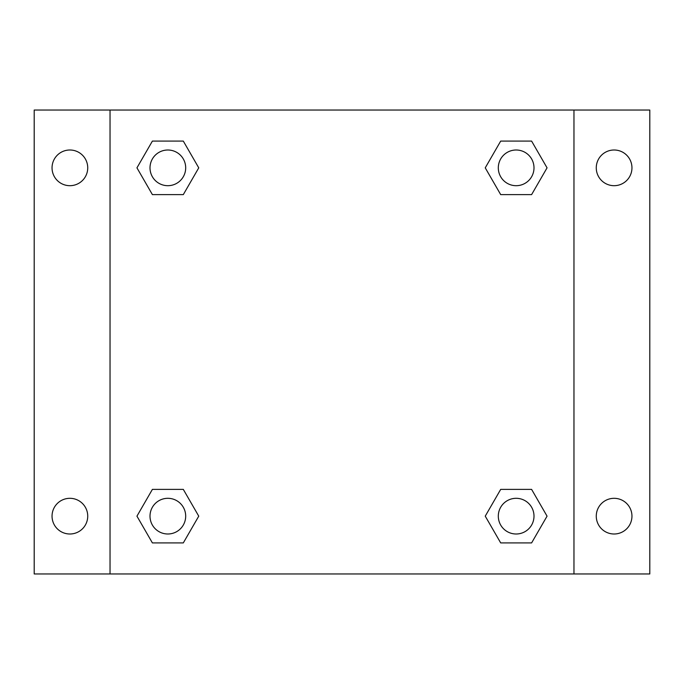 <?xml version="1.0" encoding="UTF-8"?>
<svg xmlns="http://www.w3.org/2000/svg" width="684" height="684" viewBox="0 0 684 684"><rect width="100%" height="100%" fill="white"/><g stroke="black" fill="none" stroke-linecap="round" stroke-linejoin="round"><path stroke-width="1.03" d="M34.2 110.038L649.8 110.038L649.8 573.962L34.2 573.962L34.2 110.038M614.112 150.001A17.844 17.844 0 0 1 631.956 167.845A17.844 17.844 0 0 1 614.112 185.689A17.844 17.844 0 0 1 596.268 167.845A17.844 17.844 0 0 1 614.112 150.001M614.112 498.311A17.844 17.844 0 0 1 631.956 516.155A17.844 17.844 0 0 1 614.112 533.999A17.844 17.844 0 0 1 596.268 516.155A17.844 17.844 0 0 1 614.112 498.311M69.888 498.311A17.844 17.844 0 0 1 87.732 516.155A17.844 17.844 0 0 1 69.888 533.999A17.844 17.844 0 0 1 52.044 516.155A17.844 17.844 0 0 1 69.888 498.311M69.888 150.001A17.844 17.844 0 0 1 87.732 167.845A17.844 17.844 0 0 1 69.888 185.689A17.844 17.844 0 0 1 52.044 167.845A17.844 17.844 0 0 1 69.888 150.001M152.395 489.385L183.303 489.385L198.753 516.155L183.303 542.916L152.395 542.916L136.945 516.155L152.395 489.385L183.303 489.385L152.395 489.385M500.697 141.084L531.605 141.084L547.055 167.845L531.605 194.615L500.697 194.615L485.247 167.845L500.697 141.084L531.605 141.084L500.697 141.084M110.038 573.962L110.038 110.038M573.962 110.038L573.962 573.962M152.395 141.084L183.303 141.084L198.753 167.845L183.303 194.615L152.395 194.615L136.945 167.845L152.395 141.084L183.303 141.084L152.395 141.084M500.697 489.385L531.605 489.385L547.055 516.155L531.605 542.916L500.697 542.916L485.247 516.155L500.697 489.385L531.605 489.385L500.697 489.385M531.605 542.916L500.697 542.916L531.605 542.916M533.999 516.155A17.844 17.844 0 0 0 507.229 500.697A17.844 17.844 0 0 0 507.229 531.605A17.844 17.844 0 0 0 533.999 516.155M183.303 542.916L152.395 542.916L183.303 542.916M185.689 516.155A17.844 17.844 0 0 0 158.927 500.697A17.844 17.844 0 0 0 158.927 531.605A17.844 17.844 0 0 0 185.689 516.155M531.605 194.615L500.697 194.615L531.605 194.615M533.999 167.845A17.844 17.844 0 0 0 507.229 152.395A17.844 17.844 0 0 0 507.229 183.303A17.844 17.844 0 0 0 533.999 167.845M183.303 194.615L152.395 194.615L183.303 194.615M185.689 167.845A17.844 17.844 0 0 0 158.927 152.395A17.844 17.844 0 0 0 158.927 183.303A17.844 17.844 0 0 0 185.689 167.845"/></g></svg>
